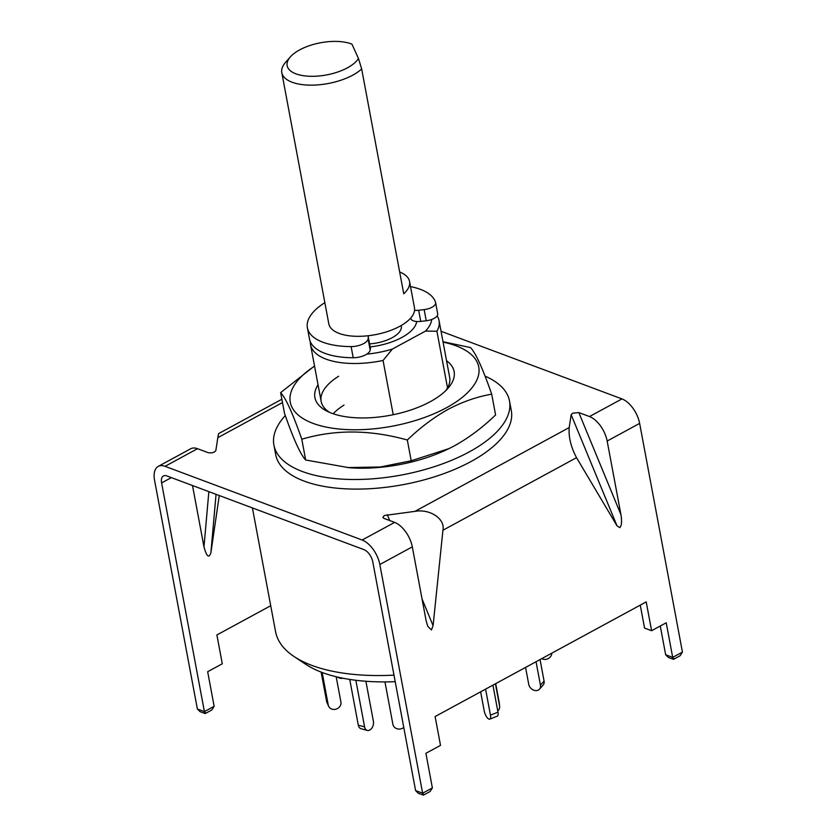 <?xml version="1.0" encoding="UTF-8"?>
<svg xmlns="http://www.w3.org/2000/svg" width="837" height="837" viewBox="0 0 837 837"><rect width="100%" height="100%" fill="white"/><g stroke="black" fill="none" stroke-linecap="round" stroke-linejoin="round"><path stroke-width="1.26" d="M393.223 414.733L383.064 360.475A65.37 28.856 169.4 0 1 310.548 344.718A65.37 28.856 169.4 0 1 310.339 341.778M416.648 321.513A43.576 19.241 169.4 0 1 401.875 337.457A43.576 19.241 169.4 0 1 370.153 346.905M393.986 675.135A152.522 67.337 169.4 0 1 294.08 656.543A152.522 67.337 169.4 0 1 275.582 631.715L252.418 507.933M294.08 656.543L305.693 664.264A141.558 62.503 -10.6 0 0 395.21 681.674M437.134 315.894A65.37 28.856 169.4 0 1 439.059 320.665A65.37 28.856 169.4 0 1 436.924 331.232L447.533 387.918M436.924 331.232L425.478 331.096L392.354 349.081L383.064 360.475M392.354 349.081A58.831 25.978 169.4 0 1 366.815 354.114M431.683 319.472A58.831 25.978 169.4 0 1 425.478 331.096M367.746 335.794A10.891 4.813 169.4 0 1 368.28 336.882L370.362 348.025A10.891 4.813 169.4 0 1 370.372 348.778L370.174 350.065A13.078 5.775 169.4 0 1 353.204 357.744A65.37 28.856 169.4 0 1 325.007 353.381A65.37 28.856 169.4 0 1 309.47 338.954L307.388 327.811A65.37 28.856 169.4 0 1 324.84 302.659M370.174 350.065L368.092 338.922A13.078 5.775 169.4 0 1 351.121 346.591A65.37 28.856 169.4 0 1 322.925 342.239A65.37 28.856 169.4 0 1 307.388 327.811M410.517 286.62A65.37 28.856 169.4 0 1 420.352 289.33A65.37 28.856 169.4 0 1 435.564 302.419A10.891 4.813 169.4 0 1 435.617 302.638A10.891 4.813 169.4 0 1 424.15 309.627L426.232 320.77L420.749 321.408A10.891 4.813 169.4 0 1 410.894 318.761A38.136 16.834 -10.6 0 0 410.643 318.144M368.28 336.882A10.891 4.813 169.4 0 1 368.29 337.625L370.372 348.778M437.646 313.561A10.891 4.813 169.4 0 1 437.699 313.791A10.891 4.813 169.4 0 1 426.232 320.77M368.092 338.922L368.29 337.625M420.749 321.408L418.667 310.265A10.891 4.813 169.4 0 1 414.566 310.36M418.667 310.265L424.15 309.627M495.431 683.787L499.563 705.894A6.539 5.859 -6.5 0 1 499.626 706.261A6.539 5.859 -6.5 0 1 497.774 711.031M495.682 683.651L499.124 702.065A6.539 5.859 -6.5 0 1 499.187 702.431L499.626 706.261M551.834 653.153A6.539 5.828 -24.4 0 1 546.488 659.232A6.539 5.828 -24.4 0 1 541.748 658.635M536.046 661.722L540.44 685.189A6.539 5.085 41.8 0 1 539.478 689.175A6.539 5.085 41.8 0 1 535.68 690.588A6.539 5.085 41.8 0 1 528.764 684.457L525.573 667.413M540.053 659.556L544.081 681.109A6.539 5.085 41.8 0 1 543.119 685.095L539.478 689.175M485.586 689.133L490.461 715.164A6.539 2.406 68.2 0 1 489.771 719.14A6.539 2.406 68.2 0 1 488.421 718.837A6.539 2.406 68.2 0 1 484.225 710.979L480.637 691.822M492.93 685.147L497.984 712.151A6.539 2.406 68.2 0 1 497.293 716.127L489.771 719.14M349.74 679.424L358.309 725.187A6.539 4.342 105.4 0 0 360.977 728.692L367.255 730.419A6.539 4.342 105.4 0 0 370.069 729.874A6.539 4.342 105.4 0 0 373.396 721.316L365.895 681.255M355.861 680.272L364.587 726.914A6.539 4.342 105.4 0 0 367.255 730.419M321.126 672.08L326.618 701.396A6.539 5.828 155.6 0 0 326.995 702.599L328.617 706.187A6.539 5.828 155.6 0 0 335.647 709.253A6.539 5.828 155.6 0 0 340.9 701.981L336.181 676.746M322.161 672.477L328.24 704.984A6.539 5.828 155.6 0 0 328.617 706.187M337.562 677.07A6.539 5.085 -138.2 0 0 341.193 678.388A6.539 5.085 -138.2 0 0 342.908 678.221M384.957 681.904L392.898 724.329A6.539 5.859 173.5 0 0 400.41 728.985A6.539 5.859 173.5 0 0 403.769 727.426M358.466 58.517L351.948 44.162A37.037 16.353 -10.6 0 0 299.625 49.896A37.037 16.353 -10.6 0 0 290.376 56.874A37.037 16.353 -10.6 0 0 301.613 75.393A37.037 16.353 -10.6 0 0 347.481 67.797A37.037 16.353 -10.6 0 0 358.466 58.517L361.668 68.969A43.576 19.241 169.4 0 1 352.785 75.142A43.576 19.241 169.4 0 1 308.403 85.102A43.576 19.241 169.4 0 1 281.797 72.631A43.576 19.241 169.4 0 1 285.595 62.283L290.376 56.874M361.668 68.969L403.748 293.808A43.576 19.241 -10.6 0 0 409.544 281.441L414.472 307.765A43.576 19.241 169.4 0 1 399.793 326.304A43.576 19.241 169.4 0 1 355.411 336.275A43.576 19.241 169.4 0 1 328.805 323.804L281.797 72.631M401.174 325.541L401.289 326.148A27.234 12.021 169.4 0 1 392.114 337.74A27.234 12.021 169.4 0 1 369.588 343.881M409.544 281.441A43.576 19.241 -10.6 0 0 399.667 272.004M571.158 414.723L572.571 413.206L578.817 412.568L620.939 514.64C621.996 521.524 621.619 525.856 619.788 527.634L616.995 525.803L576.536 457.672C570.939 447.125 568.49 437.092 569.191 427.581L571.158 414.723L616.995 525.803M197.365 708.991L204.406 711.617L214.146 706.323L211.855 709.954L205.222 713.553L200.095 711.68L197.365 708.991L154.563 480.281A21.793 11.551 -118.5 0 1 158.235 466.397A21.793 11.551 -118.5 0 1 165.046 466.324L362.149 540.022L394.635 522.393L383.963 518.396L382.854 517.517L384.214 515.519L414.932 511.365L569.191 427.581M414.932 511.365C430.03 508.603 445.43 518.982 442.93 530.239L433.085 625.689L431.432 629.947L427.717 626.233L426.075 620.468L412.306 546.864A21.793 11.551 61.5 0 0 394.635 522.393M578.817 412.568L589.489 416.554A21.793 11.551 61.5 0 1 607.16 441.036L620.939 514.64M362.149 540.022A21.793 11.551 -118.5 0 1 379.831 564.504L422.633 793.214C423.093 795.349 423.47 795.694 423.784 794.24M660.278 626.013L665.656 654.764L672.697 657.39L666.221 622.78L651.604 630.721L646.206 601.897L435.114 716.545L440.513 745.369L425.897 753.31L432.373 787.92L430.082 791.54L423.449 795.14L418.322 793.277L415.591 790.578L422.633 793.214L432.373 787.92M665.656 654.764L668.397 657.463L673.513 659.326L680.146 655.727L682.437 652.107L639.635 423.396A21.793 11.551 61.5 0 0 621.964 398.914L441.036 331.274M165.046 466.324L197.522 448.695L208.193 452.681C211.855 453.277 214.408 452.555 215.841 450.526L217.819 437.667L282.477 402.545M205.557 712.643C205.243 714.097 204.866 713.762 204.406 711.617L161.604 482.918A10.891 5.775 -118.5 0 1 163.435 475.971A10.891 5.775 -118.5 0 1 166.845 475.939L363.949 549.637A10.891 5.775 -118.5 0 1 372.789 561.878L415.591 790.578M651.604 630.721L644.563 628.095L640.263 605.12M281.87 399.249L218.603 433.618L217.819 437.667M219.273 495.546L210.893 552.776C208.936 558.614 206.634 556.636 203.977 546.854L192.5 485.533M214.146 706.323L207.67 671.713L222.286 663.783L216.888 634.959L270.717 605.716M197.522 448.695A21.793 11.551 -118.5 0 0 190.721 448.758L158.235 466.397M682.437 652.107L672.697 657.39C673.157 659.535 673.544 659.87 673.848 658.416M273.908 445.064L275.708 454.669A119.837 52.909 -10.6 0 0 374.568 488.41A119.837 52.909 -10.6 0 0 502.179 437.458A119.837 52.909 -10.6 0 0 511.302 410.58L509.503 400.965A119.837 52.909 169.4 0 1 500.38 427.853A119.837 52.909 169.4 0 1 372.768 478.806A119.837 52.909 169.4 0 1 273.908 445.064A119.837 52.909 169.4 0 1 283.032 418.176A119.837 52.909 169.4 0 1 285.291 415.591M485.073 376.148A119.837 52.909 169.4 0 1 509.503 400.965M439.059 320.665L449.668 377.361A65.37 28.856 169.4 0 1 445.755 390.659M446.55 360.737A70.821 31.262 169.4 0 1 447.941 388.358A70.821 31.262 169.4 0 1 430.26 401.687A70.821 31.262 169.4 0 1 326.744 411.04A70.821 31.262 169.4 0 1 318.05 384.79M443.066 342.124A95.878 42.331 169.4 0 1 446.456 407.745A95.878 42.331 169.4 0 1 316.857 424.683A95.878 42.331 169.4 0 1 314.566 366.167M314.524 365.968L280.625 392.637C285.762 397.993 292.824 413.53 301.791 439.237C334.978 429.36 370.153 429.611 407.326 440.011C420.184 427.602 433.765 417.381 448.067 409.377C462.484 401.77 477.027 396.707 491.706 394.185C482.771 368.552 475.719 353.026 470.54 347.585L442.993 341.705M448.862 448.663L447.638 449.249A95.878 42.331 169.4 0 1 349.05 467.705L305.672 460.005C300.535 454.658 293.484 439.122 284.517 413.405L280.625 392.637M491.706 394.185L495.588 414.953C482.74 427.372 469.159 437.584 454.847 445.587L448.862 448.653L411.208 460.779L380.207 467.004L347.376 467.569M344.017 405.087A65.37 28.856 -10.6 0 0 333.147 413.75M329.611 412.39A65.37 28.856 169.4 0 1 321.157 401.404A65.37 28.856 169.4 0 1 338.619 376.252M407.326 440.011L411.208 460.779M301.791 439.237L305.672 460.005M353.204 357.744L351.121 346.591M410.747 318.018L410.894 318.761M499.124 702.065L499.563 705.894M540.44 685.189L544.081 681.109M490.461 715.164L497.984 712.151M358.309 725.187L364.587 726.914M326.618 701.396L328.24 704.984M442.93 530.239L576.536 457.672M379.831 564.504L412.306 546.864M607.16 441.036L639.635 423.396M589.489 416.554L621.964 398.914M387.249 514.609L389.697 520.541M422.047 598.957L433.085 625.689M161.604 482.918L171.344 477.624M216.051 494.343L210.893 552.776M203.977 546.854L208.852 491.643M310.548 344.718L321.157 401.404M437.699 313.791L435.617 302.638"/></g></svg>
